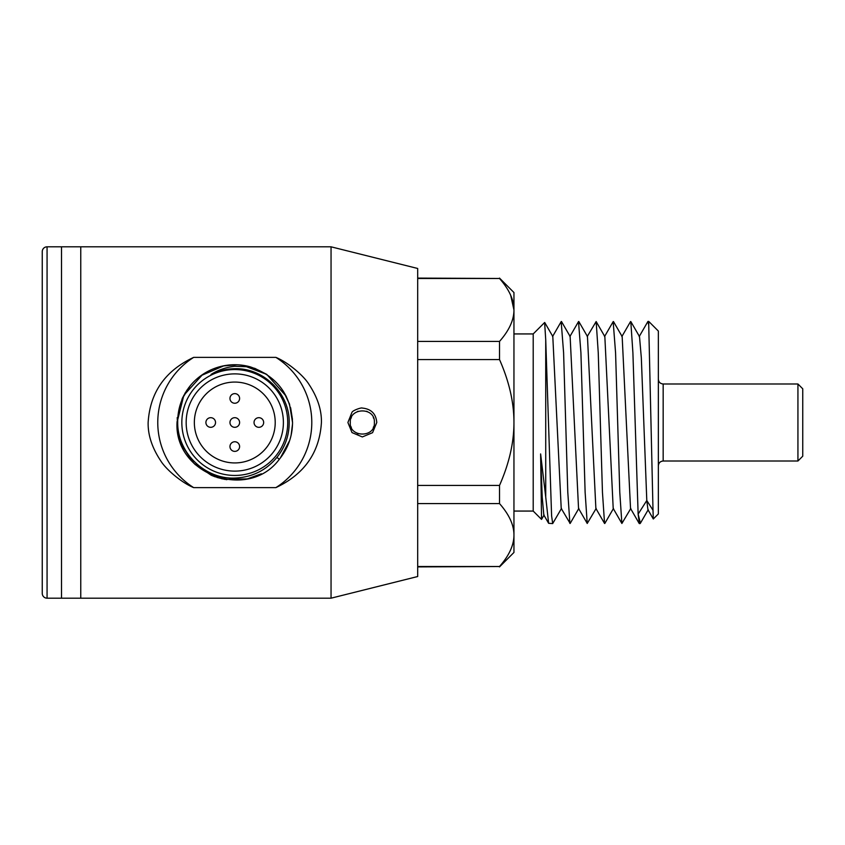 <?xml version="1.0" encoding="UTF-8"?>
<svg xmlns="http://www.w3.org/2000/svg" width="845" height="845" viewBox="0 0 845 845"><rect width="100%" height="100%" fill="white"/><g stroke="black" fill="none" stroke-linecap="round" stroke-linejoin="round"><path stroke-width="1.27" d="M250.204 366.836C276.759 375.93 290.87 394.478 292.539 422.5C292.402 436.305 287.987 448.579 279.294 459.31L276.938 457.367C266.08 470.475 252.021 477.372 234.783 478.059C205.145 479.358 177.461 453.068 177.693 422.5C177.577 408.843 181.781 396.569 190.283 385.679A57.756 57.756 0 0 1 250.204 366.836L234.783 366.286C226.059 367.237 218.147 369.962 211.049 374.451C218.506 370.733 226.418 368.821 234.783 368.716C263.503 367.755 289.719 393.4 289.201 422.5C289.18 435.524 285.082 447.142 276.938 457.367M181.833 422.5A52.95 52.95 0 0 1 234.783 369.55A52.95 52.95 0 0 1 287.733 422.5A52.95 52.95 0 0 1 234.783 475.45A52.95 52.95 0 0 1 181.833 422.5M202.652 374.504L183.84 395.302L177.027 422.5C174.102 474.563 248.377 501.275 279.294 459.31M289.56 404.174L283.276 391.119M266.671 374.346L254.609 368.251M236.97 364.786L222.943 365.969M177.228 417.588L177.672 431.119M177.027 421.687L177.978 432.946L181.242 444.216L193.695 463.081M211.208 475.228L222.224 478.872M247.342 478.872L258.052 475.355M291.124 435.196L292.528 423.873L291.124 435.196M286.254 396.263L266.756 374.388L242.716 365.293M188.805 387.549L184.812 393.548M281.871 455.951L286.814 447.575L281.871 455.951M292.454 419.363L290.627 407.734M187.03 390.01L182.509 397.932M193.125 462.5L181.252 444.227L193.125 462.5M216.848 477.404L224.886 479.4L216.848 477.404M251.704 477.721L259.721 474.594L251.704 477.721M194.075 463.472L211.144 475.207M224.928 479.411L247.268 478.893M178.295 434.541L177.027 422.5L177.978 432.946M280.297 458.053L289.677 440.467M292.539 422.5L289.465 403.91M244.3 365.526L239.621 364.945M223.988 365.758L201.015 375.634M190.167 385.816L181.907 399.252M191.044 460.229L195.427 464.782M213.827 476.316L226.787 479.707M247.427 478.851L261.348 473.791M211.641 475.418L215.433 476.918M245.61 479.231L250.68 478.027M186.164 422.5A48.619 48.619 0 0 0 234.783 471.119A48.619 48.619 0 0 0 283.392 422.5A48.619 48.619 0 0 0 234.783 373.881A48.619 48.619 0 0 0 186.164 422.5M275.216 422.5A40.433 40.433 0 0 0 234.783 382.067A40.433 40.433 0 0 0 194.35 422.5A40.433 40.433 0 0 0 234.783 462.933A40.433 40.433 0 0 0 275.216 422.5M239.6 446.561A4.816 4.816 0 0 0 234.783 441.755A4.816 4.816 0 0 0 229.967 446.561A4.816 4.816 0 0 0 234.783 451.378A4.816 4.816 0 0 0 239.6 446.561A4.816 4.816 0 0 0 234.783 441.755A4.816 4.816 0 0 0 229.967 446.561A4.816 4.816 0 0 0 234.783 451.378A4.816 4.816 0 0 0 239.6 446.561M258.845 417.683A4.816 4.816 0 0 0 254.039 422.5A4.816 4.816 0 0 0 258.845 427.316A4.816 4.816 0 0 0 263.661 422.5A4.816 4.816 0 0 0 258.845 417.683A4.816 4.816 0 0 0 254.039 422.5A4.816 4.816 0 0 0 258.845 427.316A4.816 4.816 0 0 0 263.661 422.5A4.816 4.816 0 0 0 258.845 417.683M229.967 398.439A4.816 4.816 0 0 0 234.783 403.245A4.816 4.816 0 0 0 239.6 398.439A4.816 4.816 0 0 0 234.783 393.622A4.816 4.816 0 0 0 229.967 398.439A4.816 4.816 0 0 0 234.783 403.245A4.816 4.816 0 0 0 239.6 398.439A4.816 4.816 0 0 0 234.783 393.622A4.816 4.816 0 0 0 229.967 398.439M210.711 427.316A4.816 4.816 0 0 0 215.528 422.5A4.816 4.816 0 0 0 210.711 417.683A4.816 4.816 0 0 0 205.905 422.5A4.816 4.816 0 0 0 210.711 427.316A4.816 4.816 0 0 0 215.528 422.5A4.816 4.816 0 0 0 210.711 417.683A4.816 4.816 0 0 0 205.905 422.5A4.816 4.816 0 0 0 210.711 427.316M239.6 422.5A4.816 4.816 0 0 0 234.783 417.683A4.816 4.816 0 0 0 229.967 422.5A4.816 4.816 0 0 0 234.783 427.316A4.816 4.816 0 0 0 239.6 422.5A4.816 4.816 0 0 0 234.783 417.683A4.816 4.816 0 0 0 229.967 422.5A4.816 4.816 0 0 0 234.783 427.316A4.816 4.816 0 0 0 239.6 422.5M275.892 487.618C304.38 474.246 319.558 452.54 321.417 422.5C321.702 410.015 317.509 397.245 308.858 384.2C303.598 375.613 287.891 362.251 275.892 357.382A77.011 77.011 0 0 1 275.892 487.618L193.663 487.618A77.011 77.011 0 0 1 193.663 357.382L275.892 357.382M193.663 357.382C165.187 370.744 150.019 392.45 148.139 422.5C147.864 434.985 152.047 447.744 160.698 460.789C165.99 469.408 181.654 482.727 193.663 487.618M61.505 422.5L61.505 598.186L331.05 598.186L331.05 246.814L61.505 246.814L61.505 422.5M331.05 598.186L417.683 576.522L417.683 268.478L331.05 246.814M374.367 422.5C375.423 406.889 349.196 407.258 350.305 422.5C349.017 437.647 375.507 438.132 374.367 422.5M373.575 418.201L373.31 417.578M367.248 411.515L366.624 411.251M358.069 411.251L357.435 411.504M351.383 417.514L351.087 418.212M351.119 426.862L351.34 427.39M357.298 433.432L358.227 433.812M373.31 427.433L373.575 426.788M347.897 422.5L351.89 412.529C352.354 410.395 361.681 407.332 362.209 408.061C371.156 408.927 376.014 413.744 376.775 422.5L372.571 432.682L362.336 436.939L352.006 432.587L347.897 422.5M802.75 388.806L802.75 456.194L797.933 461.011L797.933 383.989L802.75 388.806M639.38 523.583L638.133 514.109L646.795 500.504L653.005 510.232L648.728 324.86L647.872 321.565L639.19 336.574M640.404 523.213L638.133 514.109L632.905 352.777L630.803 321.554L639.496 336.574L641.323 357.731L646.795 500.504L647.935 509.683L653.301 518.978L653.005 510.232M544.624 322.515L545.722 339.701L545.722 497.008L540.62 453.934L542.215 497.124L543.81 514.985L548.627 523.298L545.722 497.008M545.722 339.701L551.605 515.894L552.693 523.562L561.513 508.415M417.683 566.9L499.511 566.52C509.155 555.587 513.961 545.088 513.95 535.043L513.95 535.107M417.683 566.52L499.511 566.52M499.511 566.9L513.95 552.461L513.95 535.043C513.961 524.998 509.144 514.51 499.511 503.578L417.683 503.578M499.511 503.578L499.511 485.442C509.155 463.535 513.971 442.558 513.95 422.5C513.961 402.389 509.144 381.412 499.511 359.558L417.683 359.558M417.683 485.442L499.511 485.442M499.511 359.558L499.511 341.422C509.155 330.49 513.961 320.001 513.95 309.957C513.961 299.901 509.144 289.412 499.511 278.48L417.683 278.48M417.683 341.422L499.511 341.422M499.511 278.48L417.683 278.1M510.729 295.412L513.95 309.957L513.95 292.539L499.511 278.1M513.95 535.043L513.95 309.957M513.95 511.067L533.206 511.067L533.206 333.933L544.655 322.494M552.799 336.479L561.217 508.426L570.153 523.446L578.846 508.415M570.132 336.479L578.54 508.426L587.233 523.446M587.455 336.479L595.873 508.426L604.555 523.456L602.453 492.286L598.249 352.766L596.158 321.544L587.201 336.563M561.175 321.628L563.594 352.692L567.787 492.244L569.889 523.446M578.519 321.618L580.916 352.692L585.12 492.265L587.222 523.456L596.179 508.426M613.164 321.66L615.572 352.766L619.776 492.297L621.878 523.477L630.824 508.447M604.84 336.574L613.206 508.447L621.888 523.477M613.47 321.554L622.163 336.585L630.528 508.447L639.211 523.477M552.693 523.583L548.627 523.298M540.62 453.934L541.55 519.39L533.206 511.067M648.728 324.86L648.728 321.417L647.999 321.417M648.728 321.417L658.35 331.05L658.35 513.95L653.301 518.978M80.761 246.814L80.761 598.186L47.066 598.186L47.066 246.814L80.761 246.814M47.066 598.186A4.816 4.816 0 0 1 42.25 593.37L42.25 251.63A4.816 4.816 0 0 1 47.066 246.814M658.35 465.817C658.635 462.891 660.241 461.296 663.167 461.011L663.167 383.989C660.241 383.704 658.635 382.109 658.35 379.183M639.348 523.583L640.035 523.583M513.95 333.933L533.206 333.933M552.852 336.553L544.729 322.515M570.174 336.553L561.481 321.522M587.497 336.563L578.814 321.533M596.147 321.554L604.83 336.585M604.809 523.467L613.491 508.447M604.534 336.574L613.216 321.565M621.857 336.574L630.55 321.565M578.561 321.533L569.879 336.553M561.238 321.533L552.556 336.553M544.096 514.985L541.55 519.39M640.352 523.298L648.242 509.683M663.167 461.011L797.933 461.011M663.167 383.989L797.933 383.989"/></g></svg>

